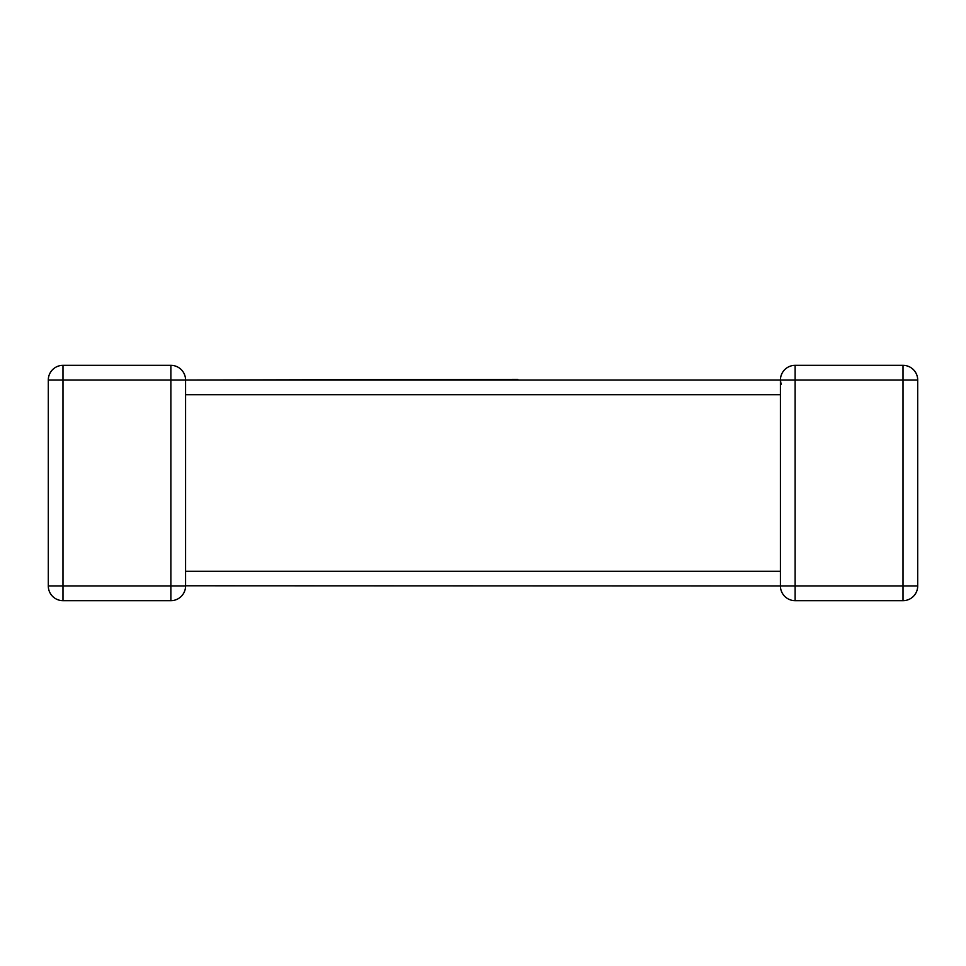 <?xml version="1.0" encoding="UTF-8"?>
<svg xmlns="http://www.w3.org/2000/svg" width="966" height="966" viewBox="0 0 966 966"><rect width="100%" height="100%" fill="white"/><g stroke="black" fill="none" stroke-linecap="round" stroke-linejoin="round"><path stroke-width="1.45" d="M170.885 365.341L170.885 380.024L62.983 380.024L62.983 585.976L170.885 585.976L170.885 380.024L185.569 380.024A14.683 14.683 0 0 0 170.885 365.341A14.683 14.683 0 0 1 185.569 380.024A14.683 14.683 0 0 0 170.885 365.341L62.983 365.341L170.885 365.341A14.683 14.683 0 0 1 185.569 380.024L780.431 380.024L517.776 380.024L517.776 379.372L185.569 380.024L185.569 393.56M780.431 572.44L780.431 394.708L185.569 394.708L185.569 585.976A14.683 14.683 0 0 1 170.885 600.659L62.983 600.659A14.683 14.683 0 0 1 48.3 585.976L48.3 380.024A14.683 14.683 0 0 1 62.983 365.341A14.683 14.683 0 0 0 48.3 380.024A14.683 14.683 0 0 1 62.983 365.341A14.683 14.683 0 0 0 48.3 380.024L62.983 380.024L62.983 365.341M780.516 584.37L780.431 585.976L185.569 585.782M917.7 585.976L903.017 585.976L903.017 380.024L795.115 380.024L795.115 585.976L903.017 585.976L903.017 600.659A14.683 14.683 0 0 0 917.7 585.976L917.7 380.024L917.7 585.976A14.683 14.683 0 0 1 903.017 600.659L795.115 600.659A14.683 14.683 0 0 1 780.431 585.976L780.431 571.292L185.569 571.292M780.431 380.507L780.431 380.024A14.683 14.683 0 0 1 795.115 365.341L903.017 365.341L795.115 365.341A14.683 14.683 0 0 0 780.431 380.024L781.071 384.323M917.7 380.024A14.683 14.683 0 0 0 903.017 365.341A14.683 14.683 0 0 1 917.7 380.024L903.017 380.024L903.017 365.341M780.431 393.56L780.431 380.024L795.115 380.024L795.115 365.341A14.683 14.683 0 0 0 780.431 380.024L780.443 380.833M413.991 380.024L517.776 380.024M185.569 585.976A14.683 14.683 0 0 1 170.885 600.659L170.885 585.976L185.569 585.976M795.115 600.659A14.683 14.683 0 0 1 780.431 585.976L795.115 585.976L795.115 600.659M780.431 380.218L780.431 380.024A14.683 14.683 0 0 1 795.115 365.341M48.3 585.976A14.683 14.683 0 0 0 62.983 600.659L62.983 585.976L48.3 585.976M780.431 573.671L780.431 571.292"/></g></svg>
